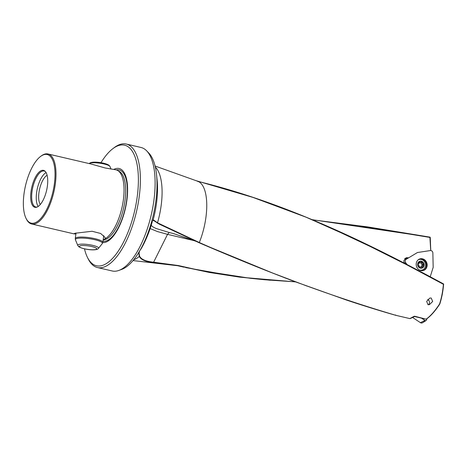 <?xml version="1.0" encoding="UTF-8"?>
<svg xmlns="http://www.w3.org/2000/svg" width="467" height="467" viewBox="0 0 467 467"><rect width="100%" height="100%" fill="white"/><g stroke="black" fill="none" stroke-linecap="round" stroke-linejoin="round"><path stroke-width="0.7" d="M421.765 267.912A3.345 2.995 73.7 0 0 422.518 267.538A0.502 0.449 73.7 0 0 422.635 266.879A1.197 1.074 -106.3 0 1 423.394 265.116A0.502 0.449 73.7 0 0 423.306 264.129A1.197 1.074 -106.3 0 1 422.256 262.436A0.502 0.449 73.7 0 0 422.022 261.789A3.345 2.995 73.7 0 0 419.88 261.497M421.094 262.372A0.502 0.449 -106.3 0 1 421.111 262.775A1.197 1.074 73.7 0 0 422.162 264.462A0.502 0.449 -106.3 0 1 422.442 265.379M417.924 265.18A0.502 0.449 73.7 0 0 418.228 265.314A1.197 1.074 -106.3 0 1 419.278 267.001A0.502 0.449 73.7 0 0 419.29 267.404A1.197 1.074 73.7 0 1 419.57 267.27L420.72 266.931A1.197 1.074 -106.3 0 1 421.905 267.398A0.502 0.449 73.7 0 0 422.518 267.538A3.345 2.995 73.7 0 0 423.773 264.608A3.345 2.995 73.7 0 0 423.23 262.962A3.345 2.995 73.7 0 0 422.022 261.789A0.502 0.449 73.7 0 0 421.438 261.969A1.197 1.074 -106.3 0 1 419.629 262.04A0.502 0.449 73.7 0 0 419.179 261.835M419.238 269.908A5.493 4.915 73.7 0 0 422.145 270.043A5.493 4.915 73.7 0 0 423.476 269.395A5.493 4.915 73.7 0 0 424.643 261.888A5.493 4.915 73.7 0 0 419.051 259.5A5.493 4.915 73.7 0 0 418.076 259.921M418.234 266.575A3.596 3.216 73.7 0 0 422.758 267.714A3.596 3.216 73.7 0 0 423.522 262.798A3.596 3.216 73.7 0 0 418.998 261.66A3.596 3.216 73.7 0 0 418.234 266.575M419.786 267.702A0.502 0.449 73.7 0 0 420.096 267.468A1.197 1.074 -106.3 0 1 420.72 266.931M423.341 262.933A3.345 2.995 73.7 0 0 419.938 261.479A3.345 2.995 73.7 0 0 418.414 266.447A3.345 2.995 73.7 0 0 421.818 267.9A3.345 2.995 73.7 0 0 423.341 262.933M418.876 262.075A0.502 0.449 73.7 0 0 418.893 262.565A1.197 1.074 -106.3 0 1 418.14 264.322A0.502 0.449 73.7 0 0 417.854 264.485M418.998 262.804A1.197 1.074 73.7 0 0 419.67 262.845L420.814 262.507M422.244 265.454A1.197 1.074 73.7 0 0 421.386 266.972M140.684 249.471C143.124 245.66 145.786 240.079 148.669 232.724L152.265 221.755A56.723 22.62 103.1 0 1 148.664 232.729L143.696 244.078L138.086 253.575A61.679 24.593 -76.9 0 1 121.712 269.395L118.822 270.44A63.413 25.282 103.1 0 0 153.783 201.254A63.413 25.282 -76.9 0 0 146.72 150.894L148.85 153.106A61.679 24.593 103.1 0 1 156.527 174.541L157.099 179.929A53.903 21.494 103.1 0 1 156.392 204.009A53.903 21.494 103.1 0 1 153.188 219.747L157.519 222.812L199.31 242.513A43.413 17.308 -76.9 0 0 205.848 217.914A43.413 17.308 -76.9 0 0 198.16 181.435L198.002 181.71L198.16 181.435L195.918 180.624L252.974 197.413L306.148 217.231L357.459 240.079L406.769 264.801L443.405 284.286L443.44 283.883L443.405 284.286C442.786 291.426 441.513 297.987 439.587 303.953C435.011 310.987 430.521 316.06 426.114 319.177L426.231 319.23C430.714 316.089 435.256 310.987 439.856 303.918M431.193 298.016L432.675 301.46L429.436 304.636L427.994 304.712L426.669 301.39L429.792 298.074L431.193 298.016M199.31 242.513L199.304 242.519C265.39 271.829 330.881 296.096 395.777 315.307L395.625 314.962M426.114 319.177L414.533 316.2L414.69 316.515L413.604 316.626L413.978 316.34L409.857 318.593M439.85 303.865L439.832 303.824C441.747 297.893 443.008 291.367 443.615 284.251L443.644 284.28M75.882 234.148L73.99 233.716L75.175 233.237L92.081 231.258L100.668 233.482L105.116 237.51L105.308 238.684A35.947 14.337 -76.9 0 0 123.306 200.337A35.947 14.337 103.1 0 0 117.631 170.467A35.947 14.337 103.1 0 0 116.061 169.848L105.151 167.974L91.164 164.045L48.002 153.97A35.947 14.337 -76.9 0 0 44.733 154.11A35.947 14.337 -76.9 0 0 41.119 156.036L40.454 156.538A35.235 14.051 -76.9 0 0 25.516 185.638A35.235 14.051 -76.9 0 0 26.035 218.34A35.235 14.051 -76.9 0 0 34.395 223.004A35.235 14.051 103.1 0 0 54.3 184.401A35.235 14.051 103.1 0 0 43.997 154.653A35.235 14.051 -76.9 0 0 40.454 156.538M48.002 153.97A35.947 14.337 -76.9 0 1 55.246 184.459A35.947 14.337 103.1 0 1 34.932 223.845A35.947 14.337 103.1 0 1 31.663 223.985A35.947 14.337 103.1 0 1 26.409 219.087L26.035 218.34M113.878 169.404A37.973 15.142 -76.9 0 1 115.717 168.645A37.973 15.142 103.1 0 1 126.82 200.705A37.973 15.142 103.1 0 1 105.361 242.303A37.973 15.142 -76.9 0 1 102.781 242.589M105.308 238.684L103.178 239.84M36.607 207.231A18.972 7.565 -76.9 0 0 36.87 207.144A18.972 7.565 -76.9 0 0 46.566 190.548A18.972 7.565 -76.9 0 0 45.217 171.377A18.972 7.565 -76.9 0 0 41.779 170.426A18.972 7.565 -76.9 0 0 31.061 191.213A18.972 7.565 -76.9 0 0 36.607 207.231M37.296 206.969A18.476 7.367 -76.9 0 1 35.772 206.998A18.476 7.367 -76.9 0 1 32.375 189.333A18.476 7.367 -76.9 0 1 42.485 171.091A18.476 7.367 103.1 0 1 44.167 171.021A18.476 7.367 103.1 0 1 45.521 171.722M427.737 299.464A3.094 2.767 -106.3 0 1 428.362 304.764A3.094 2.767 73.7 0 0 427.737 299.464M138.086 253.575A61.679 24.593 -76.9 0 0 155.715 202.094A61.679 24.593 103.1 0 0 156.527 174.541M118.822 270.44A63.413 25.282 103.1 0 1 117.947 270.726A63.413 25.282 103.1 0 1 112.185 270.971L97.469 267.538A63.413 25.282 103.1 0 1 88.193 258.899L87.417 257.335A61.913 24.687 103.1 0 1 84.486 248.841M146.72 150.894A63.413 25.282 -76.9 0 0 140.999 147.473L126.288 144.04A63.413 25.282 -76.9 0 1 137.94 204.669A63.413 25.282 -76.9 0 1 103.236 267.293A63.413 25.282 103.1 0 1 97.469 267.538M100.995 162.703A61.913 24.687 103.1 0 1 112.757 148.745L114.146 147.683A63.413 25.282 103.1 0 1 120.521 144.285A63.413 25.282 -76.9 0 1 126.288 144.04M112.757 148.745A61.913 24.687 103.1 0 1 118.98 145.424A61.913 24.687 103.1 0 1 137.088 197.693A61.913 24.687 103.1 0 1 102.098 265.525A61.913 24.687 103.1 0 1 87.417 257.335M295.377 281.852L264.515 279.739L250.627 278.338L201.236 270.673L178.295 265.53L153.38 262.518C145.546 261.701 140.853 259.675 139.294 256.447L138.845 253.447L139.516 251.316M312.727 219.864L358.609 225.754L429.961 237.434L429.891 237.125L430.732 250.586L429.891 237.125L367.704 226.909L312.645 219.834M270.3 280.235L238.73 276.995L209.485 272.477L178.096 265.787M155.073 166.018L195.918 180.624M404.264 263.19L403.797 260.82L406.179 257.72L408.619 257.825L414.871 254.077M408.619 257.825L405.496 258.858L404.679 258.665M414.311 254.416L408.24 258.058M46.087 172.574A18.476 7.367 -76.9 0 0 37.372 188.405A18.476 7.367 -76.9 0 0 38.183 206.455M40.296 204.493A15.977 6.369 103.1 0 1 39.631 188.931A15.977 6.369 103.1 0 1 47.114 175.265M167.525 234.364L153.625 262.221C145.867 261.421 141.203 259.413 139.627 256.202L139.026 253.085L139.54 251.275M177.186 265.676L178.295 265.53L153.625 262.221L153.38 262.518M194.307 240.686L167.525 234.352L169.223 232.502L156.06 228.486L153.153 227.026L151.18 225.415M152.925 220.027L159.2 224.102L199.018 242.706L272.395 272.944L307.134 286.125M153.976 220.243L152.516 220.955M194.681 240.844L173.812 233.687L169.223 232.502M324.378 224.954L385.293 253.552L443.416 283.878M150.158 228.567L157.432 231.556L167.525 234.352M133.667 259.775A48.965 19.526 103.1 0 0 139.294 256.447L139.627 256.202M199.304 242.519L194.704 240.855M430.2 276.82L433.172 267.375L432.868 253.003A2.399 2.142 73.7 0 0 430.282 250.563L417.44 252.53L406.255 259.255A2.399 2.142 73.7 0 0 405.753 262.816L407.201 264.713M422.512 270.679A5.989 5.359 73.7 0 0 426.476 264.871A5.989 5.359 73.7 0 0 421.888 259.057A5.989 5.359 73.7 0 0 419.144 259.197M422.495 258.806A6.065 5.423 -106.3 0 1 427.147 264.871A6.065 5.423 -106.3 0 1 422.822 270.638A6.065 5.423 -106.3 0 1 420.843 270.574A6.065 5.423 -106.3 0 1 416.243 265.139A6.065 5.423 -106.3 0 1 419.43 259.062A6.065 5.423 -106.3 0 1 422.495 258.806M421.462 318.132L424.976 320.473A1.232 1.097 73.7 0 0 426.102 320.508L422.594 322.72A2.399 2.142 -106.3 0 1 420.393 322.65L412.565 317.443M426.102 320.508A1.232 1.097 73.7 0 0 426.564 319.901L426.931 318.733M421.111 262.775L422.256 262.436M419.611 267.609L420.096 267.468M422.162 264.462L423.306 264.129M418.829 262.279L419.629 262.04M421.683 267.153L422.635 266.879M155.313 167.023A48.965 19.526 103.1 0 1 161.062 206.216A48.965 19.526 103.1 0 1 157.519 222.812L157.216 223.086M395.777 315.307L409.933 318.611A0.397 0.356 71.3 0 0 410.108 318.599L410.108 318.599A0.397 0.356 71.3 0 0 410.265 318.488M117.631 170.467L119.359 171.447A35.381 14.109 103.1 0 1 123.918 206.694A35.381 14.109 103.1 0 1 104.952 239.618A35.381 14.109 103.1 0 1 103.388 239.898L103.166 239.91M116.336 169.924A36.607 14.6 103.1 0 1 126.481 201.499A36.607 14.6 103.1 0 1 105.875 241.06A36.607 14.6 103.1 0 1 102.974 241.287M404.726 258.619L407.942 257.673M404.194 263.044L405.753 262.816M424.976 320.473L420.393 322.65M89.314 163.608A10.508 2.119 8 0 1 98.963 163.094A10.508 2.119 8 0 1 109.628 166.089A10.508 2.119 8 0 1 109.973 166.515L111.035 169.066M77.802 245.473L78.625 246.57C81.789 249.168 96.365 251.48 98.467 248.374A10.508 2.119 8 0 0 98.193 247.446A10.508 2.119 8 0 0 86.284 244.317A10.508 2.119 8 0 0 77.802 245.473L75.45 239.845L75.275 238.503A13.911 2.802 8 0 1 87.364 237.405A13.911 2.802 8 0 1 102.314 241.462A13.911 2.802 8 0 1 102.822 242.373L103.767 235.648M75.45 239.845A13.642 2.749 8 0 1 86.465 238.345A13.642 2.749 8 0 1 101.923 242.414A13.642 2.749 8 0 1 102.279 243.616L102.822 242.373M79.659 246.996A8.78 1.769 8 0 1 85.683 245.607A8.78 1.769 8 0 1 96.406 248.286A8.78 1.769 8 0 1 90.382 249.676A8.78 1.769 8 0 1 79.659 246.996M421.222 270.311L422.145 270.043M417.942 264.398L418.321 264.287M422.069 265.49L423.213 265.151M439.867 303.894L442.22 294.665L443.65 284.269A0.397 0.397 0 0 0 443.44 283.883C369.064 243.576 286.528 202.993 198.154 181.435M74.276 233.932L31.663 223.985M183.747 267.142L177.752 265.741M176.789 265.63L133.007 260.574M312.33 219.7L429.92 237.119A0.397 0.397 0 0 1 430.247 237.493L430.767 250.551M185.79 267.614L239.688 277.153L295.518 281.905M139.58 251.211L139.189 252.18M426.19 319.235L414.614 316.538L410.108 318.599A0.397 0.397 0 0 1 409.892 318.611L395.701 315.301C382.631 311.6 363.157 305.651 346.397 300.024L293.562 281.169C262.343 269.249 230.832 256.43 199.018 242.706M89.308 163.613C91.065 160.531 106.102 162.802 109.15 165.417L109.973 166.515M75.275 238.503L76.045 232.998M98.467 248.374L102.279 243.616"/></g></svg>
